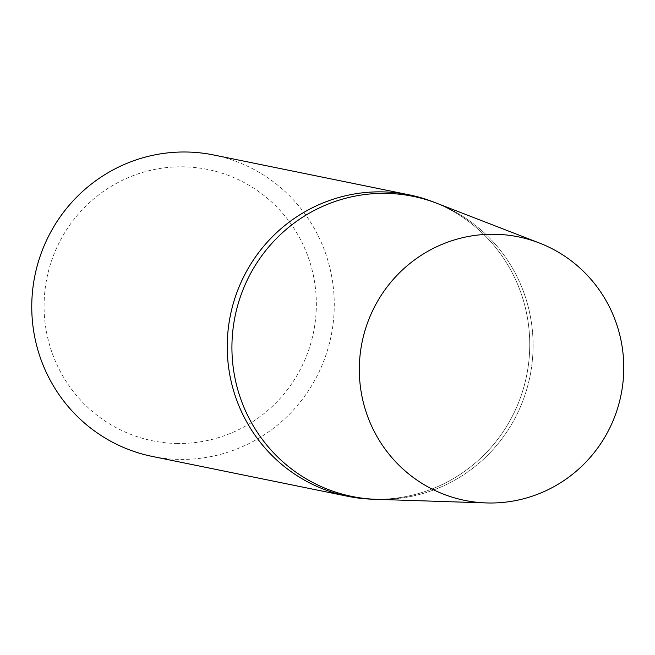 <?xml version="1.0" encoding="UTF-8"?>
<svg xmlns="http://www.w3.org/2000/svg" width="655" height="655" viewBox="0 0 655 655"><rect width="100%" height="100%" fill="white"/><g stroke="black" fill="none" stroke-linecap="round" stroke-linejoin="round"><path stroke-width="0.49" stroke-dasharray="3.27 2.46" d="M213.751 154.989A153.827 151.149 -78.5 0 1 333.28 322.26A153.827 151.149 -78.5 0 1 179.257 459.409A153.827 151.149 -78.5 0 1 152.279 456.437M374.603 499.257A153.827 151.149 101.5 0 0 374.734 499.266A153.827 151.149 101.5 0 0 526.604 375.708A153.827 151.149 101.5 0 0 435.092 202.624M176.834 443.468A138.442 136.035 101.5 0 0 316.308 307.629A138.442 136.035 101.5 0 0 183.596 166.812A138.442 136.035 101.5 0 0 44.122 302.659A138.442 136.035 101.5 0 0 176.834 443.468M372.58 499.208A153.827 151.149 101.5 0 0 374.734 499.266A153.827 151.149 101.5 0 0 526.808 374.693A153.827 151.149 101.5 0 0 433.201 201.879M378.77 499.397A153.139 150.478 -78.5 0 0 530.165 375.38A153.139 150.478 -78.5 0 0 436.983 203.345A153.139 150.478 -78.5 0 1 530.165 375.38A153.139 150.478 -78.5 0 1 378.77 499.397A153.139 150.478 -78.5 0 1 376.625 499.339"/><path stroke-width="0.98" d="M347.756 496.293L152.279 456.437A153.827 151.149 -78.5 0 1 32.75 289.166A153.827 151.149 -78.5 0 1 186.773 152.017A153.827 151.149 -78.5 0 1 213.751 154.989L409.219 194.846A153.827 151.149 101.5 0 0 382.242 191.874A153.827 151.149 101.5 0 0 228.218 329.023A153.827 151.149 101.5 0 0 347.756 496.293A153.827 151.149 101.5 0 0 374.603 499.257M435.092 202.624A153.827 151.149 101.5 0 0 409.219 194.846M433.201 201.879A153.827 151.149 101.5 0 0 382.242 191.874A153.827 151.149 101.5 0 0 227.301 341.714A153.827 151.149 101.5 0 0 372.58 499.208L376.625 499.339A153.139 150.478 -78.5 0 1 232.001 342.549A153.139 150.478 -78.5 0 1 386.245 193.381A153.139 150.478 -78.5 0 1 436.983 203.345L433.201 201.879M378.77 499.397A153.139 150.478 -78.5 0 1 376.625 499.339A153.139 150.478 -78.5 0 1 232.001 342.549A153.139 150.478 -78.5 0 1 386.245 193.381A153.139 150.478 -78.5 0 1 436.983 203.345L539.376 243.005A134.48 132.138 -78.5 0 1 621.202 394.081A134.48 132.138 -78.5 0 1 488.262 502.983A134.48 132.138 -78.5 0 1 486.378 502.934A134.48 132.138 -78.5 0 1 359.382 365.253A134.48 132.138 -78.5 0 1 494.828 234.261A134.48 132.138 -78.5 0 1 539.376 243.005M486.378 502.934L376.625 499.339"/></g></svg>
